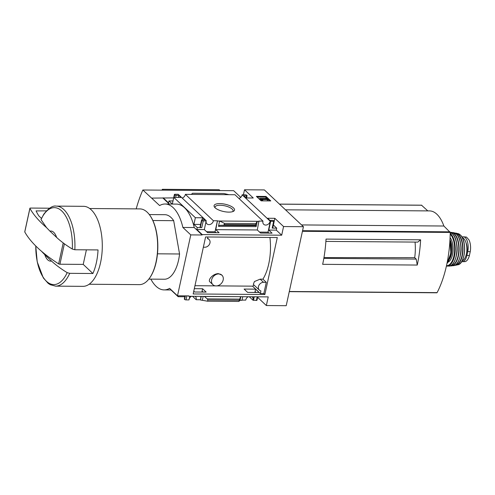 <?xml version="1.0" encoding="UTF-8"?>
<svg xmlns="http://www.w3.org/2000/svg" width="495" height="495" viewBox="0 0 495 495"><rect width="100%" height="100%" fill="white"/><g stroke="black" fill="none" stroke-linecap="round" stroke-linejoin="round"><path stroke-width="0.74" d="M194.956 285.708L215.387 285.869M216.816 285.881L252.524 286.153A39.798 18.94 90.4 0 0 254.108 285.145M269.923 237.47A39.798 18.94 -89.6 0 1 262.913 279.168L260.172 279.149L254.442 281.525L253.304 284.39L259.355 290.095A4.733 3.805 -46.7 0 1 258.947 285.256A4.733 3.805 -46.7 0 1 263.544 282.323L266.285 282.342L263.841 293.547L264.868 294.506L193.161 293.956L205.586 236.975L277.293 237.526L264.868 294.506M221.896 275.152L218.382 273.624C212.578 273.735 207.541 280.3 209.967 281.933L212.899 284.699A6.559 5.278 -46.7 0 1 212.336 277.998A6.559 5.278 -46.7 0 1 218.703 273.933A6.559 5.278 -46.7 0 1 221.896 275.152A6.559 5.278 -46.7 0 1 222.465 281.853A6.559 5.278 -46.7 0 1 216.092 285.918A6.559 5.278 -46.7 0 1 212.899 284.699M206.588 231.703L215.028 231.765L216.043 232.724M259.559 232.112L268.005 232.174L269.02 233.133M262.913 279.168L266.285 282.342M193.768 291.159L194.665 291.994L206.149 292.087L202.603 288.746L194.312 288.684M255.581 289.154L244.097 289.068L247.636 292.403L259.12 292.489L255.581 289.154L254.863 292.458M263.841 293.547L260.345 293.516L252.524 286.153M270.666 221.413L268.779 230.064L272.058 233.151L260.574 233.065L257.295 229.971L258.916 221.086L262.975 221.117A4.09 3.292 133.3 0 0 263.717 224.315A4.09 3.292 133.3 0 0 267.498 224.643A4.09 3.292 133.3 0 0 270.152 221.172L273.636 221.438A1.077 0.384 12.3 0 0 274.218 221.228A1.077 0.384 12.3 0 0 274.112 221.011L273.927 220.832A1.077 0.384 12.3 0 0 272.516 220.386L269.868 220.368L267.64 218.264L274.83 218.32L283.567 226.555L281.686 235.199L202.22 234.587L202.133 234.983L190.779 234.896L182.878 227.453A42.186 20.078 -89.6 0 0 165.107 204.008A42.186 20.078 -89.6 0 0 159.631 205.555L142.851 189.993A104.723 49.834 -89.6 0 0 136.193 208.878M257.629 297.328L266.347 305.539L268.228 296.895L188.768 296.288L188.855 295.892L177.501 295.806L190.779 234.896M266.347 305.539L286.209 305.693L303.435 226.704L264.38 189.925L244.511 189.771L253.254 198.006L246.065 197.951L243.831 195.847L246.485 195.865A1.077 0.384 12.3 0 0 247.067 195.661A1.077 0.384 12.3 0 0 246.962 195.438L246.776 195.265A1.077 0.384 12.3 0 0 245.365 194.82L242.148 194.795L270.152 221.172M283.567 226.555L303.435 226.704M206.081 221.488A4.09 3.292 133.3 0 0 206.96 223.876A4.09 3.292 133.3 0 0 210.74 224.21A4.09 3.292 133.3 0 0 213.394 220.733L217.429 220.764L215.028 231.765M217.429 220.764L215.801 229.655L219.087 232.749L207.603 232.656L204.317 229.569L206.211 220.677A4.09 3.292 133.3 0 0 206.161 220.881M202.603 288.746L201.886 292.05M200.939 296.381L200.469 299.995L207.56 301.201L207.82 299.995L207.306 298.862L204.373 296.517L240.65 296.684M192.555 296.313L196.169 299.723A4.09 3.292 133.3 0 0 195.426 296.524A4.09 3.292 133.3 0 0 195.203 296.338M191.429 296.307A4.09 3.292 133.3 0 0 189.208 298.856M196.169 299.723L200.203 299.753M203.105 292.062L202.35 291.351L202.195 292.056M201.255 296.381L200.469 299.995M185.025 295.862L184.326 299.042A1.077 0.384 12.3 0 0 184.431 299.265L184.616 299.444A1.077 0.384 12.3 0 0 186.027 299.89L188.979 299.908L189.771 296.295M240.836 296.684L240.044 300.304L241.956 300.317L242.748 296.697M270.406 221.172L268.005 232.174M253.916 296.783L253.18 300.156L256.41 300.428A1.077 0.384 12.3 0 0 256.998 300.218L257.74 296.814M242.012 300.075L245.749 300.1A4.09 3.292 133.3 0 1 248.187 296.74M249.313 296.752L252.933 300.156A4.09 3.292 133.3 0 0 252.184 296.957A4.09 3.292 133.3 0 0 251.967 296.771M256.082 292.471L255.327 291.759L255.172 292.465M254.232 296.79L253.44 300.403M228.832 212.12A10.463 3.719 -167.7 0 1 214.552 207.176A10.463 3.719 -167.7 0 1 225.101 204.225A10.463 3.719 -167.7 0 1 233.467 211.297A10.463 3.719 -167.7 0 1 228.832 212.12M213.394 220.733L185.384 194.356L228.999 194.69L234.964 194.739L262.975 221.117M217.689 221.011L259.182 221.327M268.779 230.064L276.29 230.119L281.686 235.199M273.636 221.438L272.176 228.121L276.717 228.152L276.29 230.119M215.801 229.655L257.295 229.971M257.27 221.315L256.113 226.617L256.125 225.596L255.556 225.472L255.822 223.629L257.27 221.315M218.462 226.333L219.898 225.318L223.363 225.225L224.26 224.594L224.526 223.387L219.619 221.024L218.462 226.333L256.113 226.617M203.185 296.394L202.393 300.013M188.768 296.288L188.347 295.886M206.211 220.677L178.206 194.3L174.983 194.275A1.077 0.384 12.3 0 0 174.401 194.486A1.077 0.384 12.3 0 0 174.506 194.708L174.692 194.881A1.077 0.384 12.3 0 0 176.102 195.327L178.751 195.346L180.978 197.449L173.788 197.394L195.364 217.713L193.91 224.39L197.258 227.545L196.824 229.507L204.317 229.569M196.824 229.507L202.22 234.587M256.391 196.379L261.131 200.846L270.777 200.921L266.038 196.453L256.391 196.379M242.148 194.795A4.09 3.292 -46.7 0 1 238.949 198.489M170.992 289.965L178.144 296.697L184.827 296.752M195.364 217.713L202.554 217.769L204.788 219.867L202.133 219.848A1.077 0.384 12.3 0 0 201.552 220.058A1.077 0.384 12.3 0 0 201.657 220.281L201.842 220.454A1.077 0.384 12.3 0 0 203.253 220.9L206.205 220.925M185.384 194.356A4.09 3.292 -46.7 0 1 182.191 198.056M197.258 227.545L201.793 227.582A1.077 0.384 12.3 0 1 200.382 227.137L200.197 226.958A1.077 0.384 12.3 0 1 200.091 226.735L201.552 220.058M157.472 253.817L179.561 253.985A32.268 15.357 90.4 0 1 164.365 279.229L148.816 279.106M86.396 249.845L83.222 264.398L92.899 273.512A40.015 19.039 -89.6 0 0 98.035 249.932L74.844 249.752L72.326 249.072C66.132 245.285 60.904 241.412 56.64 237.452L49.933 231.14A15.06 7.165 90.4 0 1 56.64 237.452M49.933 231.14L46.549 227.62L40.998 219.57L43.739 214.255C48.59 208.141 52.748 205.425 56.213 206.112A40.015 19.039 90.4 0 1 74.844 249.752M173.658 197.889L151.73 198.111M182.086 197.951L182.451 197.957M238.844 198.39L239.209 198.39M243.416 194.801L244.511 189.771M163.164 197.808L168.56 202.888L168.987 200.921L172.322 204.064L173.788 197.394M169.278 204.039L163.078 198.204M165.107 204.008L176.455 204.095A42.186 20.078 90.4 0 1 194.232 227.539L182.878 227.453M202.133 234.983L194.232 227.539M174.401 194.486L172.941 201.168A1.077 0.384 12.3 0 0 172.947 201.255M172.99 200.951L168.987 200.921M191.348 194.405L192.536 193.267L223.839 193.508L228.999 194.69M200.593 224.445L193.91 224.39M272.176 228.121A1.077 0.384 12.3 0 0 272.764 227.91L274.218 221.228M276.717 228.152L273.395 225.021M178.336 295.812L178.144 296.697M240.601 296.796L238.862 301.436L240.044 300.304M240.756 197.369L233.665 190.686L142.851 189.993M415.045 242.08A32.317 15.376 90.4 0 1 414.692 257.666L416.202 259.089L417.254 265.054L322.653 264.33A83.686 39.823 -89.6 0 0 326.032 239.091L420.632 239.815L417.78 242.105L325.883 241.399M417.254 265.054A83.686 39.823 -89.6 0 0 420.632 239.815M414.692 257.666L323.965 257.573M323.823 258.378L416.202 259.089M150.851 279.124A42.186 20.078 -89.6 0 0 164.123 289.909A42.186 20.078 -89.6 0 0 169.599 288.362L177.501 295.806M149.311 214.57L164.86 214.694A32.268 15.357 90.4 0 1 173.683 220.677L179.561 253.985M436.763 292.743L437.097 292.625A83.686 39.823 -89.6 0 0 450.221 232.427L443.873 226.017A38.078 18.117 -89.6 0 0 429.58 210.913L285.491 209.812M301.548 224.928L443.873 226.017M427.822 210.901L421.561 205.239M51.499 261.032A15.06 7.165 90.4 0 1 44.791 254.715L51.499 261.032C55.7 264.943 60.928 268.816 67.184 272.652L69.708 273.333L92.899 273.512M63.212 242.921L58.645 263.872A172.099 61.114 -167.7 0 1 41.407 251.194L44.791 254.715M56.213 206.112L83.568 206.322A40.015 19.039 90.4 0 1 102.298 246.479A40.015 19.039 90.4 0 1 82.95 286.345L55.601 286.135A40.015 19.039 90.4 0 0 69.708 273.333M89.706 208.525L139.93 208.909A37.861 18.018 90.4 0 1 149.632 215.003A37.861 18.018 90.4 0 1 149.143 278.685A37.861 18.018 90.4 0 1 139.349 284.631L89.125 284.241M149.762 215.189A37.434 17.814 90.4 0 1 149.898 215.368A37.434 17.814 90.4 0 1 149.416 278.326A37.434 17.814 90.4 0 1 149.28 278.499M152.875 220.516L173.683 220.677M163.276 190.148L162.379 189.307A93.147 44.327 -89.6 0 0 162.001 190.136M220.034 190.581L219.143 189.74L162.379 189.307M215.133 207.813A9.213 3.273 -167.7 0 1 215.059 207.04A9.213 3.273 -167.7 0 1 224.755 205.802A9.213 3.273 -167.7 0 1 233.065 210.963A9.213 3.273 -167.7 0 1 232.669 211.637M269.893 200.914L265.889 197.14L266.038 196.453M260.054 198.736L262.659 199.757L261.236 198.842L266.873 198.885L268.16 199.423L266.576 197.932L265.858 197.926L266.428 198.464L259.708 198.408L259.906 199.423L262.511 200.444L262.659 199.757M259.906 199.423L259.708 198.408M265.741 198.458L265.858 197.926M262.777 199.541L266.725 199.572L268.012 200.11L268.16 199.423M267.288 200.104L267.442 199.417M266.725 199.572L266.873 198.885M262.511 200.444L263.055 199.677M265.889 197.14L257.128 197.072M178.751 195.346L178.293 197.431M202.554 217.769L202.102 219.848M274.83 218.32L274.211 221.141M207.56 301.201L238.862 301.436M224.526 223.387L255.822 223.629M58.645 263.872A1.077 0.384 12.3 0 0 59.926 264.219L83.222 264.398M49.537 208.209L30.48 208.061A1.077 0.384 12.3 0 0 29.892 208.271A1.077 0.384 12.3 0 0 29.917 208.395A172.099 61.114 12.3 0 0 46.549 227.62M24.824 231.747A1.077 0.384 12.3 0 0 24.75 231.852A1.077 0.384 12.3 0 0 24.775 231.976A172.099 61.114 12.3 0 0 41.407 251.194M46.394 210.876L36.092 210.926A167.366 59.431 12.3 0 0 38.777 215.839L41.425 218.338M260.345 293.516L260.915 290.893A4.733 3.805 -46.7 0 1 259.355 290.095M207.851 236.994L207.492 238.664A4.733 3.805 -46.7 0 1 209.051 239.469A4.733 3.805 -46.7 0 1 209.459 244.301A4.733 3.805 -46.7 0 1 204.862 247.234L203.352 247.222M462.014 237.111A10.543 5.018 90.4 0 1 463.264 236.789L466.5 237.093L468.975 239.902L469.631 241.442C470.646 244.679 470.85 248.082 470.25 251.639L469.415 255.476C468.48 258.922 467.088 260.97 465.232 261.62L462.268 261.707A10.543 5.018 90.4 0 1 461.674 261.626M463.264 236.789A10.543 5.018 90.4 0 1 467.738 251.621L466.903 255.457A10.543 5.018 90.4 0 1 462.268 261.707M462.274 237.575A11.831 5.631 90.4 0 1 463.605 238.429A11.831 5.631 90.4 0 1 466.828 250.748A11.831 5.631 90.4 0 1 462.095 260.915M465.95 242.593A9.38 4.461 90.4 0 1 467.206 250.074A1.077 0.514 90.4 0 1 467.162 250.414L466.086 255.352A1.077 0.514 90.4 0 1 465.993 255.643A9.38 4.461 90.4 0 1 465.845 255.952M257.202 296.808L256.41 300.428M203.253 220.9L201.793 227.582M186.906 295.88L186.027 299.89M40.998 219.57A38.468 18.303 90.4 0 1 61.751 210.975A38.468 18.303 90.4 0 1 72.326 249.072M289.309 291.493L437.097 292.625M302.433 231.295L450.221 232.427M302.563 230.701L450.042 231.833M279.483 204.15L421.808 205.239M67.184 272.652A38.468 18.303 90.4 0 1 47.05 281.803A38.468 18.303 90.4 0 1 35.782 246.003M174.506 194.708L173.918 197.394M174.692 194.881L174.141 197.4M176.102 195.327L175.645 197.406M246.485 195.865L246.034 197.92M201.657 220.281L200.197 226.958M201.842 220.454L200.382 227.137M185.173 295.862L184.431 299.265M185.396 295.868L184.616 299.444M207.82 299.995L239.122 300.236M207.306 298.862L239.5 299.11M219.898 225.318L256.125 225.596M223.363 225.225L255.556 225.472M224.26 224.594L255.562 224.835M64.381 243.794L59.926 264.219M29.917 208.395L24.775 231.976M36.321 210.802L36.228 211.223M260.172 279.149L263.544 282.323M470.25 251.639L467.738 251.621M469.415 255.476L466.903 255.457M449.912 240.805A16.997 8.087 90.4 0 1 446.936 263.594M449.936 240.384A16.564 7.883 90.4 0 1 447.202 263.235M449.974 239.71A12.48 5.94 90.4 0 1 449.435 259.238M450.079 237.643A13.34 6.348 90.4 0 1 453.036 251.213A13.34 6.348 90.4 0 1 448.086 262.14M450.19 234.11A16.564 7.883 90.4 0 1 454.429 252.896A16.564 7.883 90.4 0 1 446.49 265.685M450.209 233.312A16.991 8.087 90.4 0 1 450.543 233.609A16.991 8.087 90.4 0 1 455.047 252.66A16.991 8.087 90.4 0 1 447.065 266.118L446.403 266.069M452.238 233.665A16.941 8.062 90.4 0 1 456.749 252.5A16.941 8.062 90.4 0 1 448.928 266.081L448.928 266.081C457.337 266.774 460.115 239.939 452.337 233.708L450.221 232.403A16.941 8.062 90.4 0 1 452.238 233.665M453.593 235.292A16.725 7.957 90.4 0 1 453.383 263.062M456.594 243.429A13.124 6.243 90.4 0 1 456.501 254.968M450.772 232.619A16.552 7.877 90.4 0 1 454.237 234.042A16.552 7.877 90.4 0 1 458.587 252.933A16.552 7.877 90.4 0 1 450.518 265.691M450.444 232.477A16.762 7.976 90.4 0 1 451.675 232.421A16.762 7.976 90.4 0 1 454.484 233.844A16.762 7.976 90.4 0 1 458.97 252.264A16.762 7.976 90.4 0 1 451.415 265.908A16.762 7.976 90.4 0 1 450.19 265.827M456.334 234.085A16.521 7.864 90.4 0 1 460.771 252.054A16.521 7.864 90.4 0 1 453.488 265.654C461.482 265.499 463.809 240.044 456.415 234.123L453.742 232.7A16.521 7.864 90.4 0 1 456.334 234.085M458.054 236.313A16.304 7.759 90.4 0 1 457.856 262.109M460.585 243.713A12.691 6.039 90.4 0 1 460.499 254.746M455.332 233.294A15.896 7.567 90.4 0 1 458.265 234.667A15.896 7.567 90.4 0 1 462.491 252.413A15.896 7.567 90.4 0 1 455.084 265.085M454.985 233.108A16.112 7.666 90.4 0 1 456.211 233.17A16.112 7.666 90.4 0 1 458.531 234.475A16.112 7.666 90.4 0 1 462.875 251.782A16.112 7.666 90.4 0 1 455.963 265.227A16.112 7.666 90.4 0 1 454.744 265.264M460.202 234.859A15.704 7.474 90.4 0 1 464.452 251.565A15.704 7.474 90.4 0 1 457.856 264.8C465.393 263.779 467.181 240.49 460.331 234.933L458.098 233.621A15.704 7.474 90.4 0 1 460.202 234.859M462.287 237.817A15.283 7.27 90.4 0 1 462.113 260.673M467.206 250.074L466.859 250.068M467.162 250.414L466.847 250.414M171.301 289.965L164.123 289.909M289.272 291.666L436.887 292.799M279.421 204.095L421.684 205.184M35.739 245.959L37.224 261.849L43.325 277.924L48.213 283.4L50.193 284.693L55.601 286.135M149.898 215.368L149.632 215.003M149.416 278.326L149.143 278.685M247.067 195.661L246.566 197.951M29.892 208.271L24.75 231.852M207.609 238.107L209.051 239.469M446.886 263.835L450.84 253.292L449.949 240.18M447.065 266.118L448.928 266.081M453.488 265.654L450.172 265.834M450.431 232.471L453.742 232.7M457.856 264.8L454.726 265.277M454.973 233.102L458.098 233.621M468.975 239.902L466.5 237.093"/></g></svg>
